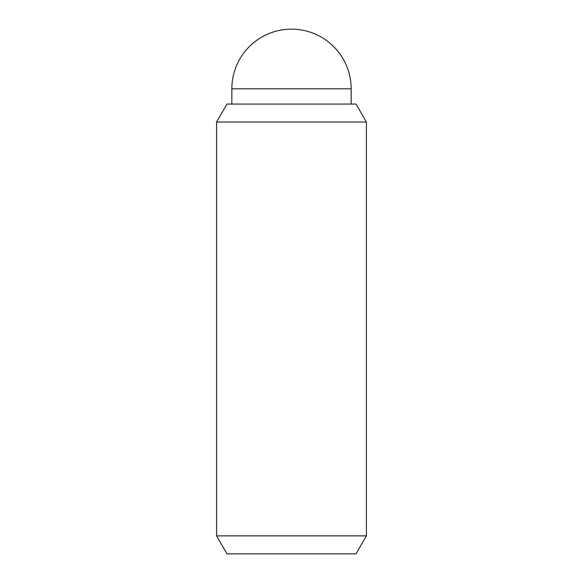 <?xml version="1.0" encoding="UTF-8"?>
<svg xmlns="http://www.w3.org/2000/svg" width="583" height="583" viewBox="0 0 583 583"><rect width="100%" height="100%" fill="white"/><g stroke="black" fill="none" stroke-linecap="round" stroke-linejoin="round"><path stroke-width="0.87" d="M231.852 104.066L231.852 88.798A59.648 59.648 0 0 1 291.5 29.15A59.648 59.648 0 0 1 351.148 88.798L351.148 104.066M366.416 535.872L356.031 553.85L226.969 553.85L216.584 535.872L216.584 122.044L226.969 104.066L356.031 104.066L366.416 122.044L366.416 535.872L216.584 535.872M366.416 122.044L216.584 122.044M231.852 88.798L351.148 88.798"/></g></svg>
